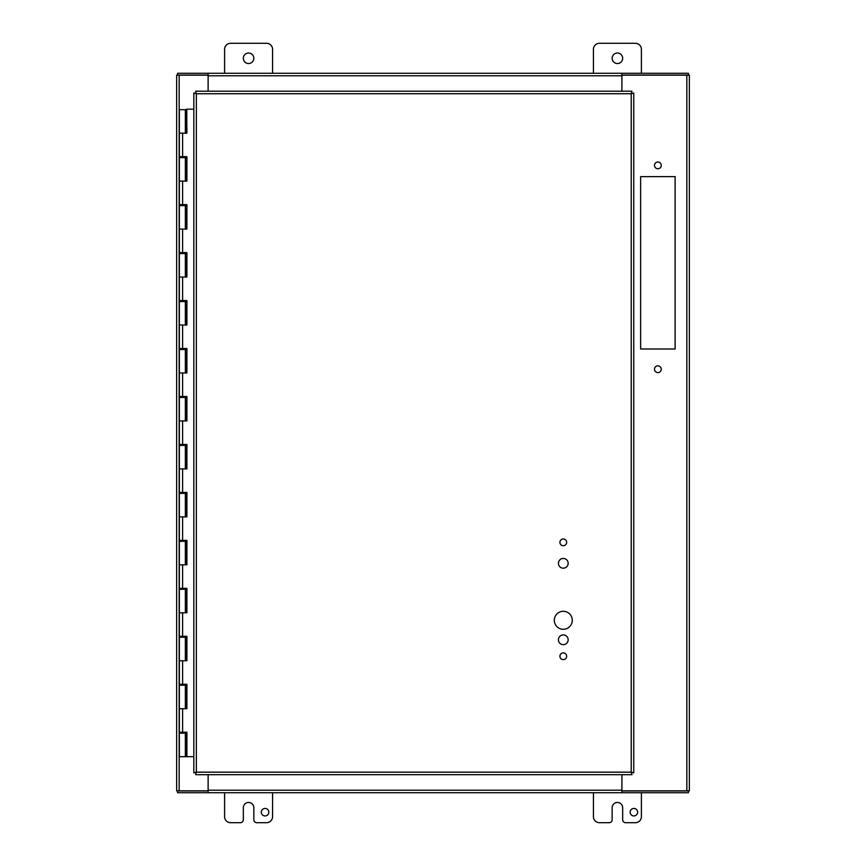 <?xml version="1.0" encoding="UTF-8"?>
<svg xmlns="http://www.w3.org/2000/svg" width="866" height="866" viewBox="0 0 866 866"><rect width="100%" height="100%" fill="white"/><g stroke="black" fill="none" stroke-linecap="round" stroke-linejoin="round"><path stroke-width="1.3" d="M675.123 176.61L675.123 348.998L640.634 348.998L640.634 176.61L675.123 176.61M661.245 369.208A3.367 3.367 0 0 1 656.19 372.131A3.367 3.367 0 0 1 656.19 366.296A3.367 3.367 0 0 1 661.245 369.208M661.245 165.363A3.367 3.367 0 0 1 656.19 168.285A3.367 3.367 0 0 1 656.19 162.451A3.367 3.367 0 0 1 661.245 165.363M621.885 75.797L621.885 91.201L621.918 75.169L689.358 75.169L689.358 790.831L621.918 790.831L621.918 774.68L621.885 792.726L688.47 792.726L688.47 790.95L621.896 790.95L621.896 792.726L208.132 792.726L208.132 774.68L208.111 790.831L179.165 790.831L179.165 75.169L208.111 75.169L208.111 91.201L208.132 75.797L621.885 75.797L621.885 73.274L621.896 75.05L688.47 75.05L688.47 73.274L208.132 73.274L208.111 75.797M208.132 792.726L208.132 790.95L177.53 790.95L177.53 792.726L208.132 792.726M208.132 73.274L177.53 73.274L177.53 75.05L208.132 75.05L208.132 73.274L621.885 73.274M179.165 75.169L176.642 75.169L176.642 790.831L179.165 790.831M179.446 790.203L179.446 790.95M686.554 790.95L686.554 790.203M686.554 75.797L686.554 75.05M179.446 75.05L179.446 75.797M224.597 73.274L224.597 49.297A5.997 5.997 0 0 1 230.594 43.3L266.566 43.3A5.997 5.997 0 0 1 272.563 49.297L272.563 73.274M243.335 58.293A5.25 5.25 0 0 1 251.205 53.735A5.25 5.25 0 0 1 251.205 62.839A5.25 5.25 0 0 1 243.335 58.293M593.437 73.274L593.437 49.297A5.997 5.997 0 0 1 599.434 43.3L635.406 43.3A5.997 5.997 0 0 1 641.403 49.297L641.403 73.274M612.165 58.293A5.25 5.25 0 0 1 620.045 53.735A5.25 5.25 0 0 1 620.045 62.839A5.25 5.25 0 0 1 612.165 58.293M261.305 812.2A3.756 3.756 0 0 1 266.934 808.941A3.756 3.756 0 0 1 266.934 815.447A3.756 3.756 0 0 1 261.305 812.2M272.563 792.726L272.563 816.703A5.997 5.997 0 0 1 266.566 822.7L256.834 822.7A2.999 2.999 0 0 1 253.835 819.701L253.835 807.707A5.25 5.25 0 0 0 248.585 802.457A5.25 5.25 0 0 0 243.335 807.707L243.335 819.701A2.999 2.999 0 0 1 240.337 822.7L230.594 822.7A5.997 5.997 0 0 1 224.597 816.703L224.597 792.726M630.145 812.2A3.756 3.756 0 0 1 635.774 808.941A3.756 3.756 0 0 1 635.774 815.447A3.756 3.756 0 0 1 630.145 812.2M641.403 792.726L641.403 816.703A5.997 5.997 0 0 1 635.406 822.7L625.663 822.7A2.999 2.999 0 0 1 622.665 819.701L622.665 807.707A5.25 5.25 0 0 0 617.415 802.457A5.25 5.25 0 0 0 612.165 807.707L612.165 819.701A2.999 2.999 0 0 1 609.166 822.7L599.434 822.7A5.997 5.997 0 0 1 593.437 816.703L593.437 792.726M186.666 684.27L186.666 685.222L179.359 685.222L179.359 708.724L185.356 708.724L185.356 685.222M186.666 636.304L186.666 637.268L179.359 637.268L179.359 660.769L185.356 660.769L185.356 637.268M186.666 588.339L186.666 589.302L179.359 589.302L179.359 612.803L185.356 612.803L185.356 589.302M186.666 540.373L186.666 541.337L179.359 541.337L179.359 564.838L185.356 564.838L185.356 541.337M186.666 492.418L186.666 493.371L179.359 493.371L179.359 516.872L185.356 516.872L185.356 493.371M186.666 444.453L186.666 445.405L179.359 445.405L179.359 468.917L185.356 468.917L185.356 445.405M186.666 396.487L186.666 397.451L179.359 397.451L179.359 420.952L185.356 420.952L185.356 397.451M186.666 348.522L186.666 349.485L179.359 349.485L179.359 372.986L185.356 372.986L185.356 349.485M186.666 300.567L186.666 301.52L179.359 301.52L179.359 325.021L185.356 325.021L185.356 301.52M186.666 252.601L186.666 253.554L179.359 253.554L179.359 277.055L185.356 277.055L185.356 253.554M186.666 204.636L186.666 205.599L179.359 205.599L179.359 229.1L185.356 229.1L185.356 205.599M186.666 156.67L186.666 157.634L179.359 157.634L179.359 181.135L185.356 181.135L185.356 157.634M185.335 109.668L179.359 109.668L179.359 133.169L185.356 133.169L185.356 109.668M186.666 732.225L186.666 733.188L179.359 733.188L179.359 756.689L186.785 756.689L186.785 732.225M186.666 109.192L186.915 133.169L179.359 133.169L179.359 156.67L186.915 156.67L186.915 181.135L179.359 181.135L179.359 204.636L186.915 204.636L186.915 229.1L179.359 229.1L179.359 252.601L186.915 252.601L186.915 277.055L179.359 277.055L179.359 300.567L186.915 300.567L186.915 325.021L179.359 325.021L179.359 348.522L186.915 348.522L186.915 372.986L179.359 372.986L179.359 396.487L186.915 396.487L186.915 420.952L179.359 420.952L179.359 444.453L186.915 444.453L186.915 468.917L179.359 468.917L179.359 492.418L186.915 492.418L186.915 516.872L179.359 516.872L179.359 540.373L186.915 540.373L186.915 564.838L179.359 564.838L179.359 588.339L186.915 588.339L186.915 612.803L179.359 612.803L179.359 636.304L186.915 636.304L186.915 660.769L179.359 660.769L179.359 684.27L186.915 684.27L186.915 708.724L179.359 708.724L179.359 732.225L186.915 732.225L186.915 756.689L193.832 756.689M185.335 637.268L185.335 636.304M185.335 589.302L185.335 588.339M185.335 541.337L185.335 540.373M185.335 493.371L185.335 492.418M185.335 445.405L185.335 444.453M185.335 397.451L185.335 396.487M185.335 349.485L185.335 348.522M185.335 301.52L185.335 300.567M185.335 253.554L185.335 252.601M185.335 205.599L185.335 204.636M185.335 157.634L185.335 156.67M185.335 733.188L185.335 732.225M185.335 685.222L185.335 684.27M186.785 133.169L186.785 109.192M186.785 181.135L186.785 156.67M186.785 229.1L186.785 204.636M186.785 277.055L186.785 252.601M186.785 325.021L186.785 300.567M186.785 372.986L186.785 348.522M186.785 420.952L186.785 396.487M186.785 468.917L186.785 444.453M186.785 516.872L186.785 492.418M186.785 564.838L186.785 540.373M186.785 612.803L186.785 588.339M186.785 660.769L186.785 636.304M186.785 708.724L186.785 684.27M193.832 109.192L186.915 109.192M572.285 620.283A8.996 8.996 0 0 1 558.787 628.077A8.996 8.996 0 0 1 558.787 612.5A8.996 8.996 0 0 1 572.285 620.283M568.161 563.333A4.871 4.871 0 0 1 560.854 567.544A4.871 4.871 0 0 1 560.854 559.111A4.871 4.871 0 0 1 568.161 563.333M568.161 639.779A4.871 4.871 0 0 1 560.854 644.001A4.871 4.871 0 0 1 560.854 635.568A4.871 4.871 0 0 1 568.161 639.779M566.656 542.343A3.367 3.367 0 0 1 561.601 545.266A3.367 3.367 0 0 1 561.601 539.421A3.367 3.367 0 0 1 566.656 542.343M566.656 656.255A3.367 3.367 0 0 1 561.601 659.178A3.367 3.367 0 0 1 561.601 653.343A3.367 3.367 0 0 1 566.656 656.255M631.953 774.68L631.217 772.158L631.217 93.723L196.355 93.723L196.355 772.158L631.217 772.158L631.953 774.68L195.629 774.68L196.355 772.158L193.832 772.883L193.832 92.998L196.355 93.723L195.629 91.201L631.953 91.201L631.217 93.723L633.75 92.998L633.75 772.883L631.217 772.158L633.75 772.883M631.953 91.201L631.217 93.723L633.75 92.998M193.832 92.998L196.355 93.723L195.629 91.201M195.629 774.68L196.355 772.158L193.832 772.883M686.835 75.169L686.835 790.831M621.885 790.203L208.132 790.203M185.757 708.724L185.757 685.222M185.605 685.222L185.605 708.724M185.757 660.769L185.757 637.268M185.605 637.268L185.605 660.769M185.757 612.803L185.757 589.302M185.605 589.302L185.605 612.803M185.757 564.838L185.757 541.337M185.605 541.337L185.605 564.838M185.757 516.872L185.757 493.371M185.605 493.371L185.605 516.872M185.757 468.917L185.757 445.405M185.605 445.405L185.605 468.917M185.757 420.952L185.757 397.451M185.605 397.451L185.605 420.952M185.757 372.986L185.757 349.485M185.605 349.485L185.605 372.986M185.757 325.021L185.757 301.52M185.605 301.52L185.605 325.021M185.757 277.055L185.757 253.554M185.605 253.554L185.605 277.055M185.757 229.1L185.757 205.599M185.605 205.599L185.605 229.1M185.757 181.135L185.757 157.634M185.605 157.634L185.605 181.135M185.605 109.668L185.605 133.169M185.757 133.169L185.757 109.668M185.757 756.689L185.757 733.188M185.605 733.188L185.605 756.689M182.618 133.169L182.618 156.67M182.618 181.135L182.618 204.636M182.618 229.1L182.618 252.601M182.618 277.055L182.618 300.567M182.618 325.021L182.618 348.522M182.618 372.986L182.618 396.487M182.618 420.952L182.618 444.453M182.618 468.917L182.618 492.418M182.618 516.872L182.618 540.373M182.618 564.838L182.618 588.339M182.618 612.803L182.618 636.304M182.618 660.769L182.618 684.27M182.618 708.724L182.618 732.225M185.356 733.188L185.356 756.689M182.834 109.668L181.882 109.668M180.918 156.67L180.918 157.634M180.918 204.636L180.918 205.599M180.918 252.601L180.918 253.554M180.918 300.567L180.918 301.52M180.918 348.522L180.918 349.485M180.918 396.487L180.918 397.451M180.918 444.453L180.918 445.405M180.918 492.418L180.918 493.371M180.918 540.373L180.918 541.337M180.918 588.339L180.918 589.302M180.918 636.304L180.918 637.268M180.918 684.27L180.918 685.222M180.918 732.225L180.918 733.188M183.798 156.67L183.798 157.634M183.798 204.636L183.798 205.599M183.798 252.601L183.798 253.554M183.798 300.567L183.798 301.52M183.798 348.522L183.798 349.485M183.798 396.487L183.798 397.451M183.798 444.453L183.798 445.405M183.798 492.418L183.798 493.371M183.798 540.373L183.798 541.337M183.798 588.339L183.798 589.302M183.798 636.304L183.798 637.268M183.798 684.27L183.798 685.222M183.798 732.225L183.798 733.188"/></g></svg>
